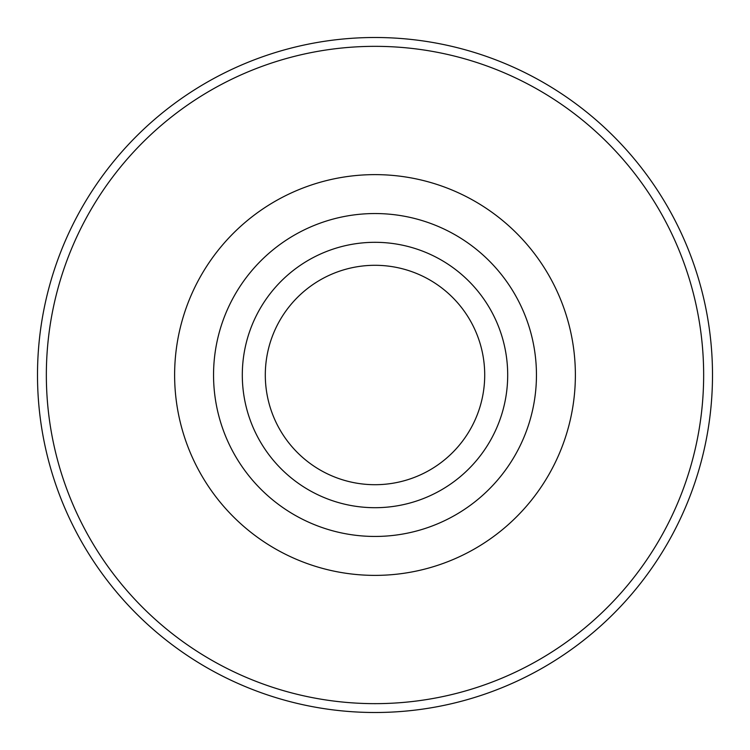 <?xml version="1.0" encoding="UTF-8"?>
<svg xmlns="http://www.w3.org/2000/svg" width="750" height="750" viewBox="0 0 750 750"><rect width="100%" height="100%" fill="white"/><g stroke="black" fill="none" stroke-linecap="round" stroke-linejoin="round"><path stroke-width="1.12" d="M375 712.5A337.5 337.5 0 0 0 667.284 206.25A337.5 337.5 0 0 0 82.716 206.25A337.5 337.5 0 0 0 375 712.5M375 536.447A161.447 161.447 0 0 0 514.819 294.272A161.447 161.447 0 0 0 235.181 294.272A161.447 161.447 0 0 0 375 536.447M375 507.703A132.703 132.703 0 0 0 489.919 308.653A132.703 132.703 0 0 0 260.081 308.653A132.703 132.703 0 0 0 375 507.703M265.303 375A109.697 109.697 0 0 0 429.853 470.006A109.697 109.697 0 0 0 429.853 279.994A109.697 109.697 0 0 0 265.303 375M375 703.65A328.65 328.65 0 0 0 659.625 210.675A328.65 328.65 0 0 0 90.375 210.675A328.65 328.65 0 0 0 375 703.65M375 575.381A200.381 200.381 0 0 0 548.531 274.809A200.381 200.381 0 0 0 201.469 274.809A200.381 200.381 0 0 0 375 575.381"/></g></svg>

